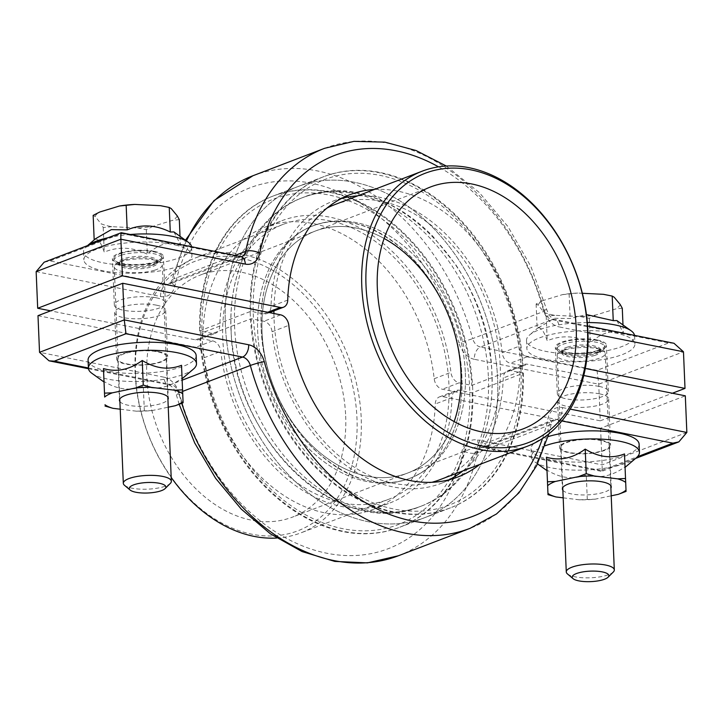 <?xml version="1.0" encoding="UTF-8"?>
<svg xmlns="http://www.w3.org/2000/svg" width="723" height="723" viewBox="0 0 723 723"><rect width="100%" height="100%" fill="white"/><g stroke="black" fill="none" stroke-linecap="round" stroke-linejoin="round"><path stroke-width="0.54" stroke-dasharray="3.62 2.71" d="M154.614 270.203A24.04 6.878 -2.4 0 1 128.802 272.481A24.04 6.878 -2.4 0 1 114.243 266.796A24.04 6.878 -2.4 0 1 117.551 263.1A24.04 6.878 -2.4 0 1 121.907 261.383A24.04 6.878 -2.4 0 1 158.671 261.374A24.04 6.878 -2.4 0 1 162.277 264.781A24.04 6.878 -2.4 0 1 154.614 270.203M124.501 485.314A24.04 6.878 177.6 0 0 163.687 486.706A24.04 6.878 177.6 0 0 170.339 483.389M121.645 255.083A24.04 6.878 177.6 0 0 113.981 260.506A24.04 6.878 177.6 0 0 117.587 263.913A24.04 6.878 177.6 0 0 154.351 263.904A24.04 6.878 177.6 0 0 158.698 262.187A24.04 6.878 177.6 0 0 162.015 258.491A24.04 6.878 177.6 0 0 147.456 252.806A24.04 6.878 177.6 0 0 121.645 255.083M130.321 234.487A54.089 15.472 177.6 0 0 108.269 237.677M87.619 245.576A54.089 15.472 177.6 0 0 86.597 246.38A54.089 15.472 177.6 0 0 83.543 251.821A54.089 15.472 177.6 0 0 98.003 261.618A54.089 15.472 177.6 0 0 157.65 263.163A54.089 15.472 177.6 0 0 191.622 247.293A54.089 15.472 177.6 0 0 191.559 246.742M177.497 245.54A54.089 15.472 177.6 0 0 117.849 244.003A54.089 15.472 177.6 0 0 83.877 259.873A54.089 15.472 177.6 0 0 98.337 269.679A54.089 15.472 177.6 0 0 157.985 271.215A54.089 15.472 177.6 0 0 191.957 255.346A54.089 15.472 177.6 0 0 177.497 245.54M173.909 231.929L180.343 244.211C169.083 240.976 158.084 244.338 147.338 254.27C132.779 246.986 118.418 246.272 104.257 252.137C100.642 241.518 97.289 237.451 94.189 239.937L95.644 238.662M121.563 253.195A24.04 6.878 177.6 0 0 113.9 258.617A24.04 6.878 177.6 0 0 128.459 264.302A24.04 6.878 177.6 0 0 154.27 262.024A24.04 6.878 177.6 0 0 161.934 256.602A24.04 6.878 177.6 0 0 147.375 250.917A24.04 6.878 177.6 0 0 121.563 253.195M177.234 215.861A41.319 11.821 -2.4 0 1 172.616 220.343L152.896 226.353A41.319 11.821 -2.4 0 1 137.578 227.953L111.848 226.679A41.319 11.821 -2.4 0 1 101.148 223.787L95.129 216.502A41.319 11.821 -2.4 0 1 99.747 212.02M95.129 216.502L93.159 215.364M160.515 205.694A41.319 11.821 -2.4 0 1 171.215 208.576M179.313 219.638L172.616 220.343M152.896 226.353L146.308 229.706L137.578 227.953M111.848 226.679L103.226 227.564L101.148 223.787M146.308 229.706L147.338 254.27M103.226 227.564L104.257 252.137M180.018 236.313L180.343 244.211M202.042 335.074A174.279 127.04 -110.9 0 1 328.875 195.002A174.279 127.04 -110.9 0 1 469.688 388.622A174.279 127.04 -110.9 0 1 342.865 528.703A174.279 127.04 -110.9 0 1 202.042 335.074M472.697 388.82A177.289 129.236 69.1 0 0 273.222 196.005A177.289 129.236 69.1 0 0 200.434 334.342A177.289 129.236 69.1 0 0 399.918 527.166A177.289 129.236 69.1 0 0 472.697 388.82M135.481 373.981A144.229 105.142 -110.9 0 1 240.443 258.057A144.229 105.142 -110.9 0 1 356.981 418.301A144.229 105.142 -110.9 0 1 252.02 534.225A144.229 105.142 -110.9 0 1 135.481 373.981M276.674 538.039A147.239 107.329 69.1 0 0 300.759 532.923A147.239 107.329 69.1 0 0 361.211 418.03A147.239 107.329 69.1 0 0 195.544 257.894A147.239 107.329 69.1 0 0 135.093 372.788A147.239 107.329 69.1 0 0 171.188 477.424M465.332 372.815A135.219 98.572 -110.9 0 1 409.814 478.337A135.219 98.572 -110.9 0 1 257.668 331.27A135.219 98.572 -110.9 0 1 313.186 225.757A135.219 98.572 -110.9 0 1 465.332 372.815A135.219 98.572 69.1 0 0 313.186 225.757A135.219 98.572 69.1 0 0 257.668 331.27A135.219 98.572 69.1 0 0 409.814 478.337A135.219 98.572 69.1 0 0 465.332 372.815M488.405 377.433A165.269 120.47 -110.9 0 1 420.551 506.398A165.269 120.47 -110.9 0 1 234.595 326.651A165.269 120.47 -110.9 0 1 302.449 197.686A165.269 120.47 -110.9 0 1 488.405 377.433A165.269 120.47 69.1 0 0 302.449 197.686A165.269 120.47 69.1 0 0 234.595 326.651A165.269 120.47 69.1 0 0 420.551 506.398A165.269 120.47 69.1 0 0 488.405 377.433M222.811 339.232A147.239 107.329 -110.9 0 1 283.262 224.329A147.239 107.329 -110.9 0 1 448.929 384.473A147.239 107.329 -110.9 0 1 388.477 499.367A147.239 107.329 -110.9 0 1 222.811 339.232M345.675 416.041A129.507 94.406 -110.9 0 1 292.508 517.099A129.507 94.406 -110.9 0 1 146.787 376.249A129.507 94.406 -110.9 0 1 199.955 275.183A129.507 94.406 -110.9 0 1 345.675 416.041M454.152 421.536A129.507 94.406 -110.9 0 1 407.772 473.005A129.507 94.406 -110.9 0 1 262.051 332.146A129.507 94.406 -110.9 0 1 315.228 231.089A129.507 94.406 -110.9 0 1 384.112 238.454A129.507 94.406 69.1 0 0 315.228 231.089A129.507 94.406 69.1 0 0 262.051 332.146A129.507 94.406 69.1 0 0 407.772 473.005A129.507 94.406 69.1 0 0 454.152 421.536M225.368 324.808A177.289 129.236 -110.9 0 1 298.156 186.462A177.289 129.236 -110.9 0 1 497.632 379.277A177.289 129.236 -110.9 0 1 424.844 517.623A177.289 129.236 -110.9 0 1 225.368 324.808A177.289 129.236 69.1 0 0 424.844 517.623A177.289 129.236 69.1 0 0 497.632 379.277A177.289 129.236 69.1 0 0 298.156 186.462A177.289 129.236 69.1 0 0 225.368 324.808M520.958 369.01A174.279 127.04 69.1 0 0 380.135 175.391A174.279 127.04 69.1 0 0 253.312 315.463A174.279 127.04 69.1 0 0 394.125 509.091A174.279 127.04 69.1 0 0 520.958 369.01M250.303 315.264A177.289 129.236 -110.9 0 1 323.082 176.927A177.289 129.236 -110.9 0 1 522.566 369.742A177.289 129.236 -110.9 0 1 449.778 508.088A177.289 129.236 -110.9 0 1 250.303 315.264M439.738 479.756A147.239 107.329 69.1 0 0 500.189 364.862A147.239 107.329 69.1 0 0 334.523 204.717M327.04 208.043A147.239 107.329 69.1 0 0 273.927 310.881M273.927 313.511A147.239 107.329 69.1 0 0 274.071 319.62A147.239 107.329 69.1 0 0 431.956 482.277M597.216 339.991A25.54 7.302 -2.4 0 1 606.398 345.169A25.54 7.302 -2.4 0 1 591.848 352.417A25.54 7.302 -2.4 0 1 564.555 352.49A25.54 7.302 -2.4 0 1 555.363 347.311A25.54 7.302 -2.4 0 1 569.914 340.063A25.54 7.302 -2.4 0 1 597.216 339.991M599.159 386.407A25.54 7.302 -2.4 0 1 608.35 391.577A25.54 7.302 -2.4 0 1 593.791 398.834A25.54 7.302 -2.4 0 1 566.498 398.897A25.54 7.302 -2.4 0 1 557.306 393.719A25.54 7.302 -2.4 0 1 571.857 386.471A25.54 7.302 -2.4 0 1 599.159 386.407M154.243 251.36A25.54 7.302 -2.4 0 1 163.434 256.538A25.54 7.302 -2.4 0 1 148.884 263.787A25.54 7.302 -2.4 0 1 121.591 263.859A25.54 7.302 -2.4 0 1 112.399 258.68A25.54 7.302 -2.4 0 1 126.95 251.432A25.54 7.302 -2.4 0 1 154.243 251.36M156.195 297.777A25.54 7.302 -2.4 0 1 165.377 302.955A25.54 7.302 -2.4 0 1 150.827 310.203A25.54 7.302 -2.4 0 1 123.534 310.266A25.54 7.302 -2.4 0 1 114.342 305.088A25.54 7.302 -2.4 0 1 128.893 297.84A25.54 7.302 -2.4 0 1 156.195 297.777M374.397 189.462A151.107 110.158 -110.9 0 1 518.924 346.326A10.212 7.447 69.1 0 0 527.112 356.819L585.314 368.459M341.681 198.373A151.107 110.158 69.1 0 0 333.14 201.102A151.107 110.158 69.1 0 0 271.017 306.48A10.212 7.447 -110.9 0 1 266.814 313.601A10.212 7.447 -110.9 0 1 263.57 313.836L250.881 311.297L199.611 330.908L212.309 333.448A10.212 7.447 69.1 0 0 215.553 333.213A10.212 7.447 69.1 0 0 219.756 326.091A151.107 110.158 -110.9 0 1 281.871 220.714A151.107 110.158 -110.9 0 1 450.926 372.345A10.212 7.447 69.1 0 0 459.114 382.829L471.812 385.368L523.072 365.757L510.375 363.217A10.212 7.447 -110.9 0 1 502.187 352.734A151.107 110.158 69.1 0 0 357.668 195.87M673.963 343.262L668.685 342.928L597.008 370.348L598.734 384.193L600.271 420.822L442.377 389.236A10.212 7.447 -110.9 0 1 434.189 378.744A151.107 110.158 69.1 0 0 265.142 227.121A151.107 110.158 69.1 0 0 203.018 332.49A10.212 7.447 -110.9 0 1 198.816 339.611A10.212 7.447 -110.9 0 1 195.572 339.855L50.619 310.845M600.271 420.822L672.381 393.24M250.881 311.297A177.289 129.236 -110.9 0 1 323.787 176.656A177.289 129.236 -110.9 0 1 523.072 365.757M199.611 330.908A177.289 129.236 -110.9 0 1 272.526 196.267A177.289 129.236 -110.9 0 1 471.812 385.368M44.148 262.205L50.113 260.922L121.789 233.502L121.337 232.689M158.445 351.604A25.54 7.302 177.6 0 0 131.152 351.667A25.54 7.302 177.6 0 0 116.602 358.915A25.54 7.302 177.6 0 0 125.784 364.094A25.54 7.302 177.6 0 0 153.086 364.031A25.54 7.302 177.6 0 0 167.637 356.773A25.54 7.302 177.6 0 0 158.445 351.604M156.502 305.187A25.54 7.302 177.6 0 0 129.209 305.26A25.54 7.302 177.6 0 0 114.65 312.508A25.54 7.302 177.6 0 0 123.841 317.686A25.54 7.302 177.6 0 0 151.143 317.614A25.54 7.302 177.6 0 0 165.694 310.366A25.54 7.302 177.6 0 0 156.502 305.187M601.409 440.226A25.54 7.302 177.6 0 0 574.116 440.298A25.54 7.302 177.6 0 0 559.566 447.546A25.54 7.302 177.6 0 0 568.757 452.725A25.54 7.302 177.6 0 0 596.05 452.661A25.54 7.302 177.6 0 0 610.601 445.404A25.54 7.302 177.6 0 0 601.409 440.226M599.466 393.818A25.54 7.302 177.6 0 0 572.173 393.881A25.54 7.302 177.6 0 0 557.623 401.138A25.54 7.302 177.6 0 0 566.805 406.317A25.54 7.302 177.6 0 0 594.107 406.245A25.54 7.302 177.6 0 0 608.658 398.997A25.54 7.302 177.6 0 0 599.466 393.818M462.883 470.899A151.107 110.158 69.1 0 0 503.244 378.002A10.212 7.447 -110.9 0 1 507.447 370.872A10.212 7.447 -110.9 0 1 510.691 370.637L523.389 373.176L472.119 392.788L459.43 390.248A10.212 7.447 69.1 0 0 456.186 390.483A10.212 7.447 69.1 0 0 451.983 397.614A151.107 110.158 -110.9 0 1 389.86 502.982A151.107 110.158 -110.9 0 1 220.813 351.36A10.212 7.447 69.1 0 0 212.625 340.867L199.928 338.328L251.188 318.716L263.886 321.256A10.212 7.447 -110.9 0 1 272.074 331.749A151.107 110.158 69.1 0 0 441.129 483.371A151.107 110.158 69.1 0 0 449.317 479.701M37.994 315.68L195.888 347.266A10.212 7.447 -110.9 0 1 204.076 357.758A151.107 110.158 69.1 0 0 373.131 509.381A151.107 110.158 69.1 0 0 435.255 404.012A10.212 7.447 -110.9 0 1 439.448 396.891A10.212 7.447 -110.9 0 1 442.693 396.647L600.578 428.242L685.314 395.824M583.777 375.508L527.429 364.229A10.212 7.447 69.1 0 0 524.184 364.473A10.212 7.447 69.1 0 0 519.982 371.595A151.107 110.158 -110.9 0 1 479.62 464.5M600.578 428.242L602.114 464.871C602.277 470.51 601.979 472.417 601.211 470.583L637.442 456.719M523.389 373.176A177.289 129.236 -110.9 0 1 450.474 507.817A177.289 129.236 -110.9 0 1 251.188 318.716M472.119 392.788A177.289 129.236 -110.9 0 1 399.213 527.429A177.289 129.236 -110.9 0 1 199.928 338.328M635.517 458.463L601.663 471.396L601.211 470.583L484.645 447.266A10.212 7.447 69.1 0 0 481.41 447.501A10.212 7.447 69.1 0 0 477.433 452.679L549.109 425.26A203.461 148.314 -110.9 0 1 470.031 528.359M166.543 356.828L166.543 356.828A24.446 6.995 177.6 0 0 141.825 350.863A24.446 6.995 177.6 0 0 117.695 358.87L117.695 358.87A24.446 6.995 177.6 0 0 142.413 364.835A24.446 6.995 177.6 0 0 166.543 356.828L168.278 398.246M193.439 369.082A54.089 15.472 -2.4 0 1 143.1 381.364A54.089 15.472 -2.4 0 1 91.92 373.33M196.159 355.589A54.089 15.472 -2.4 0 1 142.765 373.303A54.089 15.472 -2.4 0 1 88.079 360.117M104.004 381.464L104.031 382.024L104.004 381.464C117.307 389.634 130.411 391.242 143.299 386.272C156.43 390.176 169.345 387.483 182.06 378.192L182.097 378.753M183.091 402.765L181.527 365.305M120.208 409.2L136.475 411.197A41.319 11.821 177.6 0 0 152.192 410.537L168.242 407.194M119.891 401.545A24.446 6.995 177.6 0 0 144.148 406.263A24.446 6.995 177.6 0 0 167.926 399.539M136.475 411.197L152.192 410.537M144.329 410.845L143.299 386.272M562.856 490.176A24.446 6.995 177.6 0 0 587.112 494.884A24.446 6.995 177.6 0 0 610.89 488.17M560.659 447.501L560.659 447.501A24.446 6.995 177.6 0 0 585.377 453.466A24.446 6.995 177.6 0 0 609.507 445.458A24.446 6.995 177.6 0 0 609.507 445.449A24.446 6.995 177.6 0 0 584.79 439.494A24.446 6.995 177.6 0 0 560.659 447.501L562.395 488.929M636.403 457.713A54.089 15.472 -2.4 0 1 586.073 469.986A54.089 15.472 -2.4 0 1 534.884 461.961A54.089 15.472 -2.4 0 1 531.378 456.8A54.089 15.472 -2.4 0 1 545.106 445.775M639.123 444.211A54.089 15.472 -2.4 0 1 585.729 461.934A54.089 15.472 -2.4 0 1 531.044 448.739A54.089 15.472 -2.4 0 1 548.043 436.629M546.977 470.095L546.995 470.655L546.977 470.095C560.271 478.265 573.375 479.873 586.263 474.903C599.394 478.807 612.318 476.114 625.034 466.823L624.5 453.936M563.172 497.831L579.439 499.828A41.319 11.821 177.6 0 0 595.156 499.168L611.215 495.824M531.044 448.739L531.378 456.8A54.089 15.472 -2.4 0 1 531.378 456.791M579.439 499.828L595.156 499.168M587.293 499.476L586.263 474.903M626.055 491.396L625.061 467.383M564.871 350.013A24.04 6.878 -2.4 0 1 601.635 350.004A24.04 6.878 -2.4 0 1 605.241 353.411A24.04 6.878 -2.4 0 1 597.578 358.834A24.04 6.878 -2.4 0 1 571.766 361.111A24.04 6.878 -2.4 0 1 557.207 355.427A24.04 6.878 -2.4 0 1 560.515 351.73A24.04 6.878 -2.4 0 1 564.871 350.013M567.465 573.935A24.04 6.878 177.6 0 0 606.651 575.336A24.04 6.878 177.6 0 0 613.312 572.02M597.315 352.535A24.04 6.878 177.6 0 0 601.672 350.818A24.04 6.878 177.6 0 0 604.979 347.121A24.04 6.878 177.6 0 0 590.42 341.437A24.04 6.878 177.6 0 0 564.609 343.714A24.04 6.878 177.6 0 0 556.945 349.137A24.04 6.878 177.6 0 0 560.551 352.544A24.04 6.878 177.6 0 0 597.315 352.535M587.329 322.557A54.089 15.472 177.6 0 0 529.561 335.011A54.089 15.472 177.6 0 0 526.507 340.452A54.089 15.472 177.6 0 0 540.967 350.248A54.089 15.472 177.6 0 0 600.614 351.785A54.089 15.472 177.6 0 0 634.586 335.924A54.089 15.472 177.6 0 0 634.523 335.373M541.301 358.31A54.089 15.472 177.6 0 0 600.958 359.846A54.089 15.472 177.6 0 0 634.921 343.976A54.089 15.472 177.6 0 0 620.461 334.171A54.089 15.472 177.6 0 0 560.813 332.634A54.089 15.472 177.6 0 0 526.841 348.504A54.089 15.472 177.6 0 0 541.301 358.31M616.873 320.56L623.307 332.842C612.02 329.625 601.012 332.978 590.302 342.901C575.743 335.617 561.391 334.903 547.221 340.768C543.606 330.14 540.253 326.082 537.153 328.567L554.234 318.274L570.158 318.509L586.425 314.586M597.234 350.646A24.04 6.878 177.6 0 0 604.898 345.233A24.04 6.878 177.6 0 0 590.348 339.548A24.04 6.878 177.6 0 0 564.527 341.825A24.04 6.878 177.6 0 0 556.864 347.248A24.04 6.878 177.6 0 0 571.423 352.932A24.04 6.878 177.6 0 0 597.234 350.646M620.198 304.491A41.319 11.821 -2.4 0 1 615.58 308.974L595.869 314.984A41.319 11.821 -2.4 0 1 580.542 316.584L554.812 315.309A41.319 11.821 -2.4 0 1 544.112 312.417L538.093 305.133A41.319 11.821 -2.4 0 1 542.711 300.651L562.422 294.641A41.319 11.821 -2.4 0 1 577.749 293.05L582.331 293.276M622.286 308.269L615.58 308.974M595.869 314.984L589.272 318.328L580.542 316.584M554.812 315.309L546.19 316.195L544.112 312.417M538.093 305.133L536.123 303.994L542.711 300.651M562.422 294.641L577.749 293.05M603.479 294.324A41.319 11.821 -2.4 0 1 614.179 297.207M569.128 293.936L570.158 318.509M536.123 303.994L537.153 328.567M546.19 316.195L547.221 340.768M589.272 318.328L590.302 342.901M622.982 324.943L623.307 332.842M124.844 259.729A19.566 5.594 177.6 0 0 121.301 261.13A19.566 5.594 177.6 0 0 125.91 268.152A19.566 5.594 177.6 0 0 151.469 266.904A19.566 5.594 177.6 0 0 154.767 259.729A19.566 5.594 177.6 0 0 124.844 259.729M151.414 265.558A19.566 5.594 177.6 0 0 154.957 264.157A19.566 5.594 177.6 0 0 150.339 257.135A19.566 5.594 177.6 0 0 124.79 258.382A19.566 5.594 177.6 0 0 121.491 265.558A19.566 5.594 177.6 0 0 151.414 265.558M527.112 356.819L510.375 363.217M459.114 382.829L442.377 389.236M502.187 352.734L518.924 346.326M287.745 300.072L271.017 306.48M434.189 378.744L450.926 372.345M219.756 326.091L203.018 332.49M263.57 313.836L267.691 312.264M195.572 339.855L212.309 333.448M121.789 233.502L238.355 256.828L166.679 284.247L50.113 260.922M324.636 148.305A203.461 148.314 -110.9 0 1 544.329 311.188L472.652 338.608A203.461 148.314 69.1 0 0 252.969 175.725M186.453 240.931A203.461 148.314 69.1 0 0 173.891 278.825L235.029 255.436M597.008 370.348L480.452 347.022L552.119 319.602L668.685 342.928M36.15 271.631L160.56 296.52A20.434 14.894 -110.9 0 0 174.984 285.693A193.24 140.868 -110.9 0 1 311.378 183.244A193.24 140.868 -110.9 0 1 458.744 342.467A10.212 0.931 164.7 0 0 472.652 338.608A10.212 7.447 -110.9 0 0 480.452 347.022A10.212 6.353 -78.7 0 0 474.324 359.304L598.734 384.193L683.47 351.776M474.324 359.304A20.434 14.894 -110.9 0 1 458.744 342.467M587.953 332.67L559.06 326.886A10.212 6.353 -78.7 0 0 554.532 319.367A10.212 6.353 -78.7 0 0 552.119 319.602A10.212 7.447 69.1 0 1 544.329 311.188A10.212 0.931 164.7 0 0 546.796 309.851A10.212 0.931 164.7 0 0 543.479 310.05A20.434 14.894 69.1 0 0 559.06 326.886M543.479 310.05A193.24 140.868 69.1 0 0 438.545 166.859M160.56 296.52A10.212 6.353 101.3 0 1 166.679 284.247A10.212 7.447 69.1 0 0 169.923 284.003A10.212 7.447 69.1 0 0 173.891 278.825A10.212 4.654 12.1 0 0 171.523 281.048L185.459 240.217M174.984 285.693A10.212 4.654 12.1 0 1 171.523 281.048L169.923 284.003L241.59 256.584A10.212 7.447 -110.9 0 1 238.355 256.828A10.212 6.353 101.3 0 1 240.768 256.584M280.623 314.848L263.886 321.256M212.625 340.867L195.888 347.266M272.074 331.749L288.811 325.341M519.982 371.595L503.244 378.002M204.076 357.758L220.813 351.36M451.983 397.614L435.255 404.012M510.691 370.637L527.429 364.229M442.693 396.647L459.43 390.248M561.888 420.958L556.321 419.846L484.645 447.266A10.212 6.353 -78.7 0 1 482.232 447.501L601.663 471.396M182.621 391.387L178.671 392.896A203.461 148.314 69.1 0 0 181.753 403.317M398.364 555.779A203.461 148.314 69.1 0 0 477.433 452.679A10.212 4.654 -167.9 0 1 463.28 450.809A20.434 14.894 -110.9 0 1 477.704 439.982A10.212 6.353 -78.7 0 0 482.232 447.501L553.077 420.081A10.212 7.447 -110.9 0 1 556.321 419.846A10.212 6.353 -78.7 0 0 562.44 407.564A20.434 14.894 69.1 0 0 548.016 418.391A193.24 140.868 69.1 0 1 542.467 438.518M88.405 367.98L170.881 384.482L182.151 380.171M686.85 432.453L602.114 464.871L477.704 439.982M463.28 450.809A193.24 140.868 -110.9 0 1 326.886 553.258A193.24 140.868 -110.9 0 1 179.521 394.035A10.212 0.931 -15.3 0 1 176.204 394.234A10.212 0.931 -15.3 0 1 178.671 392.896A10.212 7.447 -110.9 0 0 170.881 384.482A10.212 6.353 101.3 0 1 168.468 384.717A10.212 6.353 101.3 0 1 163.94 377.198A20.434 14.894 -110.9 0 1 179.521 394.035M163.94 377.198L39.53 352.309M562.44 407.564L570.221 409.119M548.811 433.927L551.477 423.036A10.212 4.654 -167.9 0 1 549.109 425.26A10.212 7.447 -110.9 0 1 553.077 420.081L551.477 423.036A10.212 4.654 -167.9 0 0 548.016 418.391M594.433 355.535A19.566 5.594 177.6 0 0 597.731 348.359A19.566 5.594 177.6 0 0 567.808 348.359A19.566 5.594 177.6 0 0 564.265 349.76A19.566 5.594 177.6 0 0 568.884 356.782A19.566 5.594 177.6 0 0 594.433 355.535M567.754 347.013A19.566 5.594 177.6 0 0 564.455 354.189A19.566 5.594 177.6 0 0 594.378 354.189A19.566 5.594 177.6 0 0 597.921 352.788A19.566 5.594 177.6 0 0 593.303 345.757A19.566 5.594 177.6 0 0 567.754 347.013M117.551 263.1L121.301 261.13L118.988 263.443L121.491 265.558L117.587 263.913M158.671 261.374L154.767 259.729L157.271 261.843L154.957 264.157L158.698 262.187M114.243 266.796L119.783 399.006M83.543 251.821L83.877 259.873M87.483 245.63L86.597 246.38M113.9 258.617L113.981 260.506M161.934 256.602L162.015 258.491M191.622 247.293L191.957 255.346M162.277 264.781L167.817 396.999M231.125 329.589C232.191 437.885 337.804 541.807 420.551 506.398C402.774 513.077 384.121 514.487 364.582 510.61C301.618 499.186 244.04 427.908 233.33 352.047C221.889 283.696 249.95 216.882 302.449 197.686C320.226 191.008 338.879 189.598 358.418 193.475C385.721 199.259 410.583 213.592 433.005 236.466L455.996 265.07C473.71 292.029 484.997 321.464 489.869 353.357C500.777 421.265 472.688 487.32 420.551 506.398C466.263 489.679 494.975 435.698 491.875 374.496C490.809 266.2 385.196 162.286 302.449 197.686C256.737 214.406 228.025 268.387 231.125 329.589M409.814 478.337C441.69 467.013 464.347 426.055 461.852 375.752C460.334 330.429 437.993 281.193 405.928 252.02C373.466 223.913 342.548 215.156 313.186 225.757C281.31 237.072 258.653 278.03 261.148 328.332C262.666 373.655 285.007 422.901 317.072 452.065C349.534 480.18 380.452 488.929 409.814 478.337C397.749 482.964 384.636 483.895 370.474 481.147C332.264 474.333 290.863 434.704 272.707 384.392C263.253 358.662 259.539 333.321 261.554 308.35C262.892 293.122 266.317 279.43 271.821 267.284C281.636 246.407 295.418 232.571 313.186 225.757C325.251 221.13 338.364 220.19 352.526 222.937C390.736 229.76 432.137 269.39 450.293 319.702C459.747 345.422 463.461 370.772 461.446 395.743C460.108 410.971 456.683 424.654 451.179 436.8C441.364 457.677 427.582 471.523 409.814 478.337M283.262 224.329L195.544 257.894M523.045 428.902L292.508 517.099M323.082 176.927L273.222 196.005M449.778 508.088L399.918 527.166M430.492 186.986L199.955 275.183M388.477 499.367L300.759 532.923M608.35 391.577L606.398 345.169M165.377 302.955L163.434 256.538M333.14 201.102L349.869 194.704M265.142 227.121L281.871 220.714M323.787 176.656L272.526 196.267M114.342 305.088L112.399 258.68M557.306 393.719L555.363 347.311M587.6 325.983L554.532 319.367C551.857 319.051 549.281 315.879 546.796 309.851L530.809 266.335L507.917 226.543L479.286 192.526L446.326 166.046M266.814 313.601L269.408 312.607M198.816 339.611L215.553 333.213M114.65 312.508L116.602 358.915M557.623 401.138L559.566 447.546M441.129 483.371L457.858 476.972M373.131 509.381L389.86 502.982M450.474 507.817L399.213 527.429M608.658 398.997L610.601 445.404M165.694 310.366L167.637 356.773M179.177 404.32L176.204 394.234C174.785 389.299 172.21 386.127 168.468 384.717L88.477 368.712M507.447 370.872L524.184 364.473M439.448 396.891L456.186 390.483M117.695 358.87L119.431 400.298M537.541 463.868L534.884 461.961M609.507 445.449L611.242 486.877M601.635 350.004L597.731 348.359L600.235 350.474L597.921 352.788L601.672 350.818M560.515 351.73L564.265 349.76L561.952 352.074L564.455 354.189L560.551 352.544M605.241 353.411L610.781 485.63M634.586 335.924L634.921 343.976M604.898 345.233L604.979 347.121M556.864 347.248L556.945 349.137M538.608 327.293L529.561 335.011M526.507 340.452L526.841 348.504M557.207 355.427L562.747 487.636"/><path stroke-width="1.08" d="M165.124 488.576L170.339 483.389A24.04 6.878 177.6 0 0 171.351 481.292A24.04 6.878 177.6 0 0 156.792 475.607A24.04 6.878 177.6 0 0 130.98 477.885A24.04 6.878 177.6 0 0 123.317 483.307A24.04 6.878 177.6 0 0 124.501 485.314L130.131 490.049A18.346 5.251 177.6 0 0 160.045 491.116A18.346 5.251 177.6 0 0 165.124 488.576A18.346 5.251 177.6 0 0 157.243 482.919A18.346 5.251 177.6 0 0 135.084 484.383A18.346 5.251 177.6 0 0 130.131 490.049M191.559 246.742A54.089 15.472 177.6 0 0 188.116 242.124A54.089 15.472 177.6 0 0 177.162 237.487A54.089 15.472 177.6 0 0 130.321 234.487M108.269 237.677A54.089 15.472 177.6 0 0 87.619 245.576M87.483 245.63L95.644 238.662L111.315 229.634L127.194 229.878C141.202 224.003 155.562 224.717 170.276 232.011L173.909 231.929L188.116 242.124M94.18 239.909L93.159 215.364L99.747 212.02L119.458 206.01A41.319 11.821 -2.4 0 1 134.776 204.419L160.515 205.694L169.245 207.438L171.215 208.576L177.234 215.861L179.313 219.638L180.018 236.313M119.458 206.01L134.776 204.419M169.245 207.438L170.276 232.011M126.163 205.305L127.194 229.878M460.949 371.938A129.507 94.406 -110.9 0 1 454.152 421.536A129.507 94.406 69.1 0 0 460.949 371.938A129.507 94.406 69.1 0 0 384.112 238.454A129.507 94.406 -110.9 0 1 460.949 371.938M171.188 477.424A147.239 107.329 69.1 0 0 276.674 538.039M587.519 330.104A144.229 105.142 69.1 0 0 470.98 169.86A144.229 105.142 69.1 0 0 366.019 285.784A144.229 105.142 69.1 0 0 482.557 446.028A144.229 105.142 69.1 0 0 587.519 330.104M361.789 286.055A147.239 107.329 -110.9 0 1 422.241 171.161A147.239 107.329 -110.9 0 1 587.907 331.297A147.239 107.329 -110.9 0 1 527.456 446.199A147.239 107.329 -110.9 0 1 361.789 286.055M422.241 171.161L334.523 204.717A147.239 107.329 69.1 0 0 327.04 208.043M273.927 310.881A147.239 107.329 69.1 0 0 273.927 313.511M377.325 288.043A129.507 94.406 69.1 0 0 523.045 428.902A129.507 94.406 69.1 0 0 576.213 327.844A129.507 94.406 69.1 0 0 430.492 186.986A129.507 94.406 69.1 0 0 377.325 288.043M431.956 482.277A147.239 107.329 69.1 0 0 439.738 479.756L527.456 446.199M585.314 368.459L685.006 388.405L683.47 351.776L673.963 343.262L587.6 325.983M672.381 393.24L685.006 388.405M357.668 195.87A151.107 110.158 69.1 0 0 341.681 198.373M50.619 310.845L37.686 308.26L122.422 275.843L280.307 307.438A10.212 7.447 69.1 0 0 283.552 307.194A10.212 7.447 69.1 0 0 287.745 300.072A151.107 110.158 -110.9 0 1 349.869 194.704A151.107 110.158 -110.9 0 1 374.397 189.462M121.789 233.502C121.021 231.667 120.723 233.574 120.886 239.214L122.422 275.843M37.686 308.26L36.15 271.631L44.148 262.205L121.274 232.698L240.768 256.584A10.212 6.353 101.3 0 1 245.296 264.103A20.434 14.894 69.1 0 0 259.72 253.276A193.24 140.868 69.1 0 1 438.545 166.859M479.62 464.5A151.107 110.158 -110.9 0 1 457.858 476.972A151.107 110.158 -110.9 0 1 288.811 325.341A10.212 7.447 69.1 0 0 280.623 314.848L122.729 283.262L124.266 319.891L125.992 333.737L54.315 361.157L49.037 360.822L39.53 352.309L37.994 315.68L122.729 283.262M449.317 479.701A151.107 110.158 69.1 0 0 462.883 470.899M637.442 456.719L672.887 443.163L678.852 441.88L686.85 432.453L685.314 395.824L583.777 375.508M167.926 399.539A24.446 6.995 177.6 0 0 168.278 398.246L168.278 398.246A24.446 6.995 177.6 0 0 143.561 392.282A24.446 6.995 177.6 0 0 119.431 400.298L119.431 400.298A24.446 6.995 177.6 0 0 119.891 401.545M168.242 407.194L175.346 405.711A41.319 11.821 177.6 0 0 183.046 401.491L182.72 393.791A41.319 11.821 177.6 0 0 174.704 390.221L151.234 387.347A41.319 11.821 177.6 0 0 135.517 388.007L112.363 392.833A41.319 11.821 177.6 0 0 104.663 397.054L104.031 382.024L91.92 373.33A54.089 15.472 -2.4 0 1 88.414 368.17A54.089 15.472 -2.4 0 1 88.414 368.161A54.089 15.472 -2.4 0 1 141.816 350.447A54.089 15.472 -2.4 0 1 196.493 363.633A54.089 15.472 -2.4 0 1 193.439 369.082L182.097 378.753M88.414 368.17L88.079 360.108A54.089 15.472 -2.4 0 1 88.079 360.108L88.079 360.108A54.089 15.472 -2.4 0 1 141.473 342.386A54.089 15.472 -2.4 0 1 196.159 355.58A54.089 15.472 -2.4 0 1 196.159 355.589L196.493 363.633A54.089 15.472 -2.4 0 1 196.493 363.642M182.72 393.791L181.527 365.305C168.775 370.284 155.68 368.685 142.232 360.488C129.661 369.751 116.737 372.444 103.47 368.567L104.004 381.464M104.989 404.753A41.319 11.821 177.6 0 0 113.005 408.323L120.208 409.2M175.346 405.711L183.091 402.765L183.046 401.491M182.558 389.878L174.704 390.221M151.234 387.347L143.262 385.061L135.517 388.007M112.363 392.833L104.501 393.14L104.663 397.054M105.034 406.037L113.005 408.323M143.262 385.061L142.232 360.488M104.501 393.14L103.47 368.567M610.89 488.17A24.446 6.995 177.6 0 0 611.242 486.877A24.446 6.995 177.6 0 0 586.525 480.912A24.446 6.995 177.6 0 0 562.395 488.929L562.395 488.929A24.446 6.995 177.6 0 0 562.856 490.176M545.106 445.775A54.089 15.472 -2.4 0 1 604.374 439.304A54.089 15.472 -2.4 0 1 639.457 452.264A54.089 15.472 -2.4 0 1 639.457 452.273A54.089 15.472 -2.4 0 1 636.403 457.713L625.061 467.383M548.043 436.629A54.089 15.472 -2.4 0 1 606.217 431.414A54.089 15.472 -2.4 0 1 639.123 444.211L639.457 452.264M611.215 495.824L618.31 494.342A41.319 11.821 177.6 0 0 626.01 490.122L624.5 453.936C611.748 458.915 598.644 457.316 585.205 449.119C572.625 458.382 559.71 461.075 546.443 457.198L546.977 470.095M625.693 482.422A41.319 11.821 177.6 0 0 617.668 478.852L594.198 475.978A41.319 11.821 177.6 0 0 578.481 476.638L555.327 481.464A41.319 11.821 177.6 0 0 547.636 485.684L547.953 493.384A41.319 11.821 177.6 0 0 555.969 496.954L563.172 497.831M555.327 481.464L547.474 481.771L547.636 485.684M547.953 493.384L547.998 494.659L555.969 496.954M618.31 494.342L626.055 491.396L626.01 490.122M625.531 478.499L617.668 478.852M594.198 475.978L586.236 473.692L578.481 476.638M586.236 473.692L585.205 449.119M547.474 481.771L546.443 457.198M547.998 494.659L546.995 470.655L537.541 463.868M608.088 577.207L613.312 572.02A24.04 6.878 177.6 0 0 614.315 569.923A24.04 6.878 177.6 0 0 599.765 564.238A24.04 6.878 177.6 0 0 573.945 566.516A24.04 6.878 177.6 0 0 566.281 571.938A24.04 6.878 177.6 0 0 567.465 573.935L573.095 578.68A18.346 5.251 177.6 0 0 603.009 579.747A18.346 5.251 177.6 0 0 608.088 577.207A18.346 5.251 177.6 0 0 600.207 571.55A18.346 5.251 177.6 0 0 578.048 573.014A18.346 5.251 177.6 0 0 573.095 578.68M634.523 335.373A54.089 15.472 177.6 0 0 631.08 330.754A54.089 15.472 177.6 0 0 620.126 326.118A54.089 15.472 177.6 0 0 587.329 322.557M586.425 314.586L613.24 320.641L616.873 320.56L631.08 330.754M582.331 293.276L603.479 294.324L612.209 296.069L614.179 297.207L620.198 304.491L622.286 308.269L622.982 324.943M612.209 296.069L613.24 320.641M267.691 312.264L280.307 307.438M235.029 255.436L245.567 251.405A203.461 148.314 -110.9 0 1 324.636 148.305L252.969 175.725A203.461 148.314 69.1 0 0 186.453 240.931M245.296 264.103L120.886 239.214L36.15 271.631M683.47 351.776L587.953 332.67M259.72 253.276A10.212 4.654 12.1 0 0 245.567 251.405A10.212 7.447 -110.9 0 1 241.59 256.584L240.768 256.584M672.887 443.163L561.888 420.958M181.753 403.317A203.461 148.314 69.1 0 0 398.364 555.779L470.031 528.359A203.461 148.314 -110.9 0 1 250.348 365.476L182.621 391.387M54.315 361.157L88.405 367.98M182.151 380.171L242.548 357.063L125.992 333.737M39.53 352.309L124.266 319.891L248.676 344.781A10.212 6.353 101.3 0 1 242.548 357.063A10.212 7.447 69.1 0 1 250.348 365.476A10.212 0.931 -15.3 0 1 264.257 361.617A20.434 14.894 69.1 0 0 248.676 344.781M264.257 361.617A193.24 140.868 69.1 0 0 402.431 518.653A193.24 140.868 69.1 0 0 542.467 438.518M570.221 409.119L686.85 432.453M119.783 399.006L123.317 483.307M167.817 396.999L171.351 481.292M185.459 240.217L213.99 200.596L252.969 175.725M446.326 166.046L416.032 150.511L384.853 142.142L353.963 141.365L324.636 148.305M269.408 312.607L283.552 307.194M635.517 458.463L678.852 441.88M398.364 555.779L367.42 562.883L334.803 561.41L302.024 551.55L270.42 533.845L241.247 509.1L215.662 478.373L194.686 442.955L179.177 404.32M49.037 360.822L88.477 368.712M548.811 433.927L536.629 465.711L518.997 492.761L496.511 513.954L470.031 528.359M610.781 485.63L614.315 569.923M562.747 487.636L566.281 571.938"/></g></svg>
